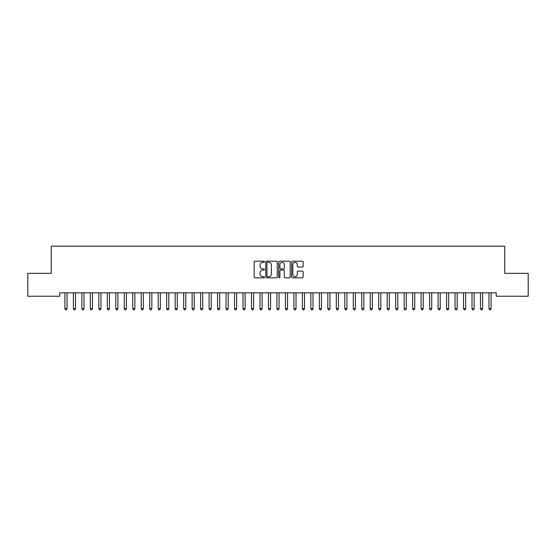 <?xml version="1.0" encoding="UTF-8"?>
<svg xmlns="http://www.w3.org/2000/svg" width="556" height="556" viewBox="0 0 556 556"><rect width="100%" height="100%" fill="white"/><g stroke="black" fill="none" stroke-linecap="round" stroke-linejoin="round"><path stroke-width="0.83" d="M264.434 261.765A0.584 0.584 0 0 0 263.85 261.188L255.002 261.188A0.834 0.834 0 0 0 254.168 262.015L254.168 277.006A0.834 0.834 0 0 0 255.002 277.833L263.85 277.833A0.584 0.584 0 0 0 264.434 277.249A0.584 0.584 0 0 0 263.85 276.673L262.703 276.673A2.662 2.662 0 0 1 260.041 274.004L260.041 272.76A2.662 2.662 0 0 1 262.703 270.091L263.85 270.091A0.584 0.584 0 0 0 264.434 269.507A0.584 0.584 0 0 0 263.85 268.93L262.703 268.93A2.662 2.662 0 0 1 260.041 266.261L260.041 265.017A2.662 2.662 0 0 1 262.703 262.349L263.85 262.349A0.584 0.584 0 0 0 264.434 261.765M302.332 267.054A0.834 0.834 0 0 0 303.159 266.22L303.159 262.015A0.834 0.834 0 0 0 302.332 261.188L292.505 261.188A0.834 0.834 0 0 0 291.671 262.015L291.671 277.006A0.834 0.834 0 0 0 292.505 277.833L302.332 277.833A0.834 0.834 0 0 0 303.159 277.006L303.159 271.926A0.834 0.834 0 0 0 302.332 271.092L298.127 271.092A0.834 0.834 0 0 0 297.293 271.926L297.293 274.442A2.224 2.224 0 0 1 295.069 276.673A2.224 2.224 0 0 1 292.838 274.442L292.838 264.58A2.224 2.224 0 0 1 295.069 262.349A2.224 2.224 0 0 1 297.293 264.58L297.293 266.22A0.834 0.834 0 0 0 298.127 267.054L302.332 267.054M496.223 292.831L59.777 292.831L59.777 296.23L27.8 296.23L27.8 273.33L51.291 273.33L51.291 246.19L504.709 246.19L504.709 273.33L528.2 273.33L528.2 296.23L496.223 296.23L496.223 292.831M277.27 262.015A0.834 0.834 0 0 0 276.436 261.188L266.616 261.188A0.834 0.834 0 0 0 265.782 262.015L265.782 277.006A0.834 0.834 0 0 0 266.616 277.833L276.436 277.833A0.834 0.834 0 0 0 277.27 277.006L277.27 262.015M279.564 261.188L289.384 261.188A0.834 0.834 0 0 1 290.218 262.015L290.218 277.006A0.834 0.834 0 0 1 289.384 277.833L285.179 277.833A0.834 0.834 0 0 1 284.345 277.006L284.345 270.925A0.834 0.834 0 0 0 283.518 270.091L280.724 270.091A0.834 0.834 0 0 0 279.897 270.925L279.897 277.249A0.584 0.584 0 0 1 279.314 277.833A0.584 0.584 0 0 1 278.73 277.249L278.73 262.015A0.834 0.834 0 0 1 279.564 261.188M267.533 262.349A0.584 0.584 0 0 0 266.95 262.932L266.95 276.089A0.584 0.584 0 0 0 267.533 276.673L268.736 276.673A2.662 2.662 0 0 0 271.404 274.004L271.404 265.017A2.662 2.662 0 0 0 268.736 262.349L267.533 262.349M284.345 264.621A2.224 2.224 0 0 0 282.121 262.39A2.224 2.224 0 0 0 279.897 264.621L279.897 268.096A0.834 0.834 0 0 0 280.724 268.93L283.518 268.93A0.834 0.834 0 0 0 284.345 268.096L284.345 264.621M64.795 292.831L64.843 292.956A0.848 0.848 0 0 1 64.906 293.276L64.906 308.712L67.026 308.712L67.026 293.276A0.848 0.848 0 0 1 67.088 292.956L67.137 292.831M67.026 308.712L66.393 309.81L65.545 309.81L64.906 308.712M73.274 292.831L73.322 292.956A0.848 0.848 0 0 1 73.385 293.276L73.385 308.712L75.505 308.712L75.505 293.276A0.848 0.848 0 0 1 75.567 292.956L75.616 292.831M75.505 308.712L74.872 309.81L74.024 309.81L73.385 308.712M81.76 292.831L81.808 292.956A0.848 0.848 0 0 1 81.871 293.276L81.871 308.712L83.991 308.712L83.991 293.276A0.848 0.848 0 0 1 84.053 292.956L84.102 292.831M83.991 308.712L83.351 309.81L82.503 309.81L81.871 308.712M90.239 292.831L90.287 292.956A0.848 0.848 0 0 1 90.35 293.276L90.35 308.712L92.47 308.712L92.47 293.276A0.848 0.848 0 0 1 92.532 292.956L92.581 292.831M92.47 308.712L91.837 309.81L90.989 309.81L90.35 308.712M98.718 292.831L98.773 292.956A0.848 0.848 0 0 1 98.829 293.276L98.829 308.712L100.949 308.712L100.949 293.276A0.848 0.848 0 0 1 101.011 292.956L101.06 292.831M100.949 308.712L100.316 309.81L99.468 309.81L98.829 308.712M107.204 292.831L107.252 292.956A0.848 0.848 0 0 1 107.315 293.276L107.315 308.712L109.435 308.712L109.435 293.276A0.848 0.848 0 0 1 109.497 292.956L109.546 292.831M109.435 308.712L108.795 309.81L107.947 309.81L107.315 308.712M115.683 292.831L115.731 292.956A0.848 0.848 0 0 1 115.794 293.276L115.794 308.712L117.914 308.712L117.914 293.276A0.848 0.848 0 0 1 117.976 292.956L118.025 292.831M117.914 308.712L117.281 309.81L116.433 309.81L115.794 308.712M124.162 292.831L124.217 292.956A0.848 0.848 0 0 1 124.273 293.276L124.273 308.712L126.393 308.712L126.393 293.276A0.848 0.848 0 0 1 126.455 292.956L126.504 292.831M126.393 308.712L125.76 309.81L124.912 309.81L124.273 308.712M132.648 292.831L132.696 292.956A0.848 0.848 0 0 1 132.759 293.276L132.759 308.712L134.879 308.712L134.879 293.276A0.848 0.848 0 0 1 134.941 292.956L134.99 292.831M134.879 308.712L134.239 309.81L133.391 309.81L132.759 308.712M141.127 292.831L141.175 292.956A0.848 0.848 0 0 1 141.238 293.276L141.238 308.712L143.358 308.712L143.358 293.276A0.848 0.848 0 0 1 143.42 292.956L143.469 292.831M143.358 308.712L142.725 309.81L141.877 309.81L141.238 308.712M149.606 292.831L149.661 292.956A0.848 0.848 0 0 1 149.717 293.276L149.717 308.712L151.837 308.712L151.837 293.276A0.848 0.848 0 0 1 151.899 292.956L151.948 292.831M151.837 308.712L151.204 309.81L150.356 309.81L149.717 308.712M158.092 292.831L158.14 292.956A0.848 0.848 0 0 1 158.203 293.276L158.203 308.712L160.323 308.712L160.323 293.276A0.848 0.848 0 0 1 160.385 292.956L160.434 292.831M160.323 308.712L159.683 309.81L158.835 309.81L158.203 308.712M166.571 292.831L166.619 292.956A0.848 0.848 0 0 1 166.682 293.276L166.682 308.712L168.802 308.712L168.802 293.276A0.848 0.848 0 0 1 168.864 292.956L168.913 292.831M168.802 308.712L168.169 309.81L167.321 309.81L166.682 308.712M175.05 292.831L175.105 292.956A0.848 0.848 0 0 1 175.161 293.276L175.161 308.712L177.281 308.712L177.281 293.276A0.848 0.848 0 0 1 177.343 292.956L177.399 292.831M177.281 308.712L176.648 309.81L175.8 309.81L175.161 308.712M183.536 292.831L183.584 292.956A0.848 0.848 0 0 1 183.647 293.276L183.647 308.712L185.767 308.712L185.767 293.276A0.848 0.848 0 0 1 185.829 292.956L185.878 292.831M185.767 308.712L185.127 309.81L184.279 309.81L183.647 308.712M192.015 292.831L192.063 292.956A0.848 0.848 0 0 1 192.126 293.276L192.126 308.712L194.246 308.712L194.246 293.276A0.848 0.848 0 0 1 194.308 292.956L194.357 292.831M194.246 308.712L193.613 309.81L192.765 309.81L192.126 308.712M200.494 292.831L200.549 292.956A0.848 0.848 0 0 1 200.605 293.276L200.605 308.712L202.725 308.712L202.725 293.276A0.848 0.848 0 0 1 202.787 292.956L202.843 292.831M202.725 308.712L202.092 309.81L201.244 309.81L200.605 308.712M208.98 292.831L209.028 292.956A0.848 0.848 0 0 1 209.091 293.276L209.091 308.712L211.21 308.712L211.21 293.276A0.848 0.848 0 0 1 211.273 292.956L211.322 292.831M211.21 308.712L210.571 309.81L209.723 309.81L209.091 308.712M217.459 292.831L217.507 292.956A0.848 0.848 0 0 1 217.57 293.276L217.57 308.712L219.69 308.712L219.69 293.276A0.848 0.848 0 0 1 219.752 292.956L219.801 292.831M219.69 308.712L219.057 309.81L218.209 309.81L217.57 308.712M225.938 292.831L225.993 292.956A0.848 0.848 0 0 1 226.049 293.276L226.049 308.712L228.175 308.712L228.175 293.276A0.848 0.848 0 0 1 228.231 292.956L228.287 292.831M228.175 308.712L227.536 309.81L226.688 309.81L226.049 308.712M234.423 292.831L234.472 292.956A0.848 0.848 0 0 1 234.535 293.276L234.535 308.712L236.654 308.712L236.654 293.276A0.848 0.848 0 0 1 236.717 292.956L236.766 292.831M236.654 308.712L236.015 309.81L235.167 309.81L234.535 308.712M242.902 292.831L242.951 292.956A0.848 0.848 0 0 1 243.014 293.276L243.014 308.712L245.133 308.712L245.133 293.276A0.848 0.848 0 0 1 245.196 292.956L245.245 292.831M245.133 308.712L244.501 309.81L243.653 309.81L243.014 308.712M251.381 292.831L251.437 292.956A0.848 0.848 0 0 1 251.493 293.276L251.493 308.712L253.619 308.712L253.619 293.276A0.848 0.848 0 0 1 253.675 292.956L253.731 292.831M253.619 308.712L252.98 309.81L252.132 309.81L251.493 308.712M259.867 292.831L259.916 292.956A0.848 0.848 0 0 1 259.979 293.276L259.979 308.712L262.098 308.712L262.098 293.276A0.848 0.848 0 0 1 262.161 292.956L262.21 292.831M262.098 308.712L261.459 309.81L260.611 309.81L259.979 308.712M268.346 292.831L268.395 292.956A0.848 0.848 0 0 1 268.458 293.276L268.458 308.712L270.577 308.712L270.577 293.276A0.848 0.848 0 0 1 270.64 292.956L270.689 292.831M270.577 308.712L269.945 309.81L269.097 309.81L268.458 308.712M276.825 292.831L276.881 292.956A0.848 0.848 0 0 1 276.937 293.276L276.937 308.712L279.063 308.712L279.063 293.276A0.848 0.848 0 0 1 279.119 292.956L279.175 292.831M279.063 308.712L278.424 309.81L277.576 309.81L276.937 308.712M285.311 292.831L285.36 292.956A0.848 0.848 0 0 1 285.423 293.276L285.423 308.712L287.542 308.712L287.542 293.276A0.848 0.848 0 0 1 287.605 292.956L287.654 292.831M287.542 308.712L286.903 309.81L286.055 309.81L285.423 308.712M293.79 292.831L293.839 292.956A0.848 0.848 0 0 1 293.902 293.276L293.902 308.712L296.021 308.712L296.021 293.276A0.848 0.848 0 0 1 296.084 292.956L296.133 292.831M296.021 308.712L295.389 309.81L294.541 309.81L293.902 308.712M302.269 292.831L302.325 292.956A0.848 0.848 0 0 1 302.381 293.276L302.381 308.712L304.507 308.712L304.507 293.276A0.848 0.848 0 0 1 304.563 292.956L304.618 292.831M304.507 308.712L303.868 309.81L303.02 309.81L302.381 308.712M310.755 292.831L310.804 292.956A0.848 0.848 0 0 1 310.867 293.276L310.867 308.712L312.986 308.712L312.986 293.276A0.848 0.848 0 0 1 313.049 292.956L313.097 292.831M312.986 308.712L312.347 309.81L311.499 309.81L310.867 308.712M319.234 292.831L319.283 292.956A0.848 0.848 0 0 1 319.346 293.276L319.346 308.712L321.465 308.712L321.465 293.276A0.848 0.848 0 0 1 321.528 292.956L321.576 292.831M321.465 308.712L320.833 309.81L319.985 309.81L319.346 308.712M327.713 292.831L327.769 292.956A0.848 0.848 0 0 1 327.825 293.276L327.825 308.712L329.951 308.712L329.951 293.276A0.848 0.848 0 0 1 330.007 292.956L330.062 292.831M329.951 308.712L329.312 309.81L328.464 309.81L327.825 308.712M336.199 292.831L336.248 292.956A0.848 0.848 0 0 1 336.31 293.276L336.31 308.712L338.43 308.712L338.43 293.276A0.848 0.848 0 0 1 338.493 292.956L338.541 292.831M338.43 308.712L337.791 309.81L336.943 309.81L336.31 308.712M344.678 292.831L344.727 292.956A0.848 0.848 0 0 1 344.789 293.276L344.789 308.712L346.909 308.712L346.909 293.276A0.848 0.848 0 0 1 346.972 292.956L347.02 292.831M346.909 308.712L346.277 309.81L345.429 309.81L344.789 308.712M353.157 292.831L353.213 292.956A0.848 0.848 0 0 1 353.275 293.276L353.275 308.712L355.395 308.712L355.395 293.276A0.848 0.848 0 0 1 355.451 292.956L355.506 292.831M355.395 308.712L354.756 309.81L353.908 309.81L353.275 308.712M361.643 292.831L361.692 292.956A0.848 0.848 0 0 1 361.754 293.276L361.754 308.712L363.874 308.712L363.874 293.276A0.848 0.848 0 0 1 363.937 292.956L363.985 292.831M363.874 308.712L363.235 309.81L362.387 309.81L361.754 308.712M370.122 292.831L370.171 292.956A0.848 0.848 0 0 1 370.233 293.276L370.233 308.712L372.353 308.712L372.353 293.276A0.848 0.848 0 0 1 372.416 292.956L372.464 292.831M372.353 308.712L371.721 309.81L370.873 309.81L370.233 308.712M378.601 292.831L378.657 292.956A0.848 0.848 0 0 1 378.719 293.276L378.719 308.712L380.839 308.712L380.839 293.276A0.848 0.848 0 0 1 380.895 292.956L380.95 292.831M380.839 308.712L380.2 309.81L379.352 309.81L378.719 308.712M387.087 292.831L387.136 292.956A0.848 0.848 0 0 1 387.198 293.276L387.198 308.712L389.318 308.712L389.318 293.276A0.848 0.848 0 0 1 389.381 292.956L389.429 292.831M389.318 308.712L388.679 309.81L387.831 309.81L387.198 308.712M395.566 292.831L395.615 292.956A0.848 0.848 0 0 1 395.677 293.276L395.677 308.712L397.797 308.712L397.797 293.276A0.848 0.848 0 0 1 397.86 292.956L397.908 292.831M397.797 308.712L397.165 309.81L396.317 309.81L395.677 308.712M404.052 292.831L404.101 292.956A0.848 0.848 0 0 1 404.163 293.276L404.163 308.712L406.283 308.712L406.283 293.276A0.848 0.848 0 0 1 406.339 292.956L406.394 292.831M406.283 308.712L405.644 309.81L404.796 309.81L404.163 308.712M412.531 292.831L412.58 292.956A0.848 0.848 0 0 1 412.642 293.276L412.642 308.712L414.762 308.712L414.762 293.276A0.848 0.848 0 0 1 414.825 292.956L414.873 292.831M414.762 308.712L414.123 309.81L413.275 309.81L412.642 308.712M421.01 292.831L421.059 292.956A0.848 0.848 0 0 1 421.121 293.276L421.121 308.712L423.241 308.712L423.241 293.276A0.848 0.848 0 0 1 423.304 292.956L423.352 292.831M423.241 308.712L422.609 309.81L421.761 309.81L421.121 308.712M429.496 292.831L429.545 292.956A0.848 0.848 0 0 1 429.607 293.276L429.607 308.712L431.727 308.712L431.727 293.276A0.848 0.848 0 0 1 431.783 292.956L431.838 292.831M431.727 308.712L431.088 309.81L430.24 309.81L429.607 308.712M437.975 292.831L438.024 292.956A0.848 0.848 0 0 1 438.086 293.276L438.086 308.712L440.206 308.712L440.206 293.276A0.848 0.848 0 0 1 440.269 292.956L440.317 292.831M440.206 308.712L439.567 309.81L438.719 309.81L438.086 308.712M446.454 292.831L446.503 292.956A0.848 0.848 0 0 1 446.565 293.276L446.565 308.712L448.685 308.712L448.685 293.276A0.848 0.848 0 0 1 448.748 292.956L448.796 292.831M448.685 308.712L448.053 309.81L447.205 309.81L446.565 308.712M454.94 292.831L454.989 292.956A0.848 0.848 0 0 1 455.051 293.276L455.051 308.712L457.171 308.712L457.171 293.276A0.848 0.848 0 0 1 457.227 292.956L457.282 292.831M457.171 308.712L456.532 309.81L455.684 309.81L455.051 308.712M463.419 292.831L463.468 292.956A0.848 0.848 0 0 1 463.53 293.276L463.53 308.712L465.65 308.712L465.65 293.276A0.848 0.848 0 0 1 465.713 292.956L465.761 292.831M465.65 308.712L465.011 309.81L464.163 309.81L463.53 308.712M471.898 292.831L471.947 292.956A0.848 0.848 0 0 1 472.009 293.276L472.009 308.712L474.129 308.712L474.129 293.276A0.848 0.848 0 0 1 474.192 292.956L474.24 292.831M474.129 308.712L473.497 309.81L472.649 309.81L472.009 308.712M480.384 292.831L480.433 292.956A0.848 0.848 0 0 1 480.495 293.276L480.495 308.712L482.615 308.712L482.615 293.276A0.848 0.848 0 0 1 482.677 292.956L482.726 292.831M482.615 308.712L481.976 309.81L481.128 309.81L480.495 308.712M488.863 292.831L488.912 292.956A0.848 0.848 0 0 1 488.974 293.276L488.974 308.712L491.094 308.712L491.094 293.276A0.848 0.848 0 0 1 491.156 292.956L491.205 292.831M491.094 308.712L490.455 309.81L489.607 309.81L488.974 308.712"/></g></svg>

